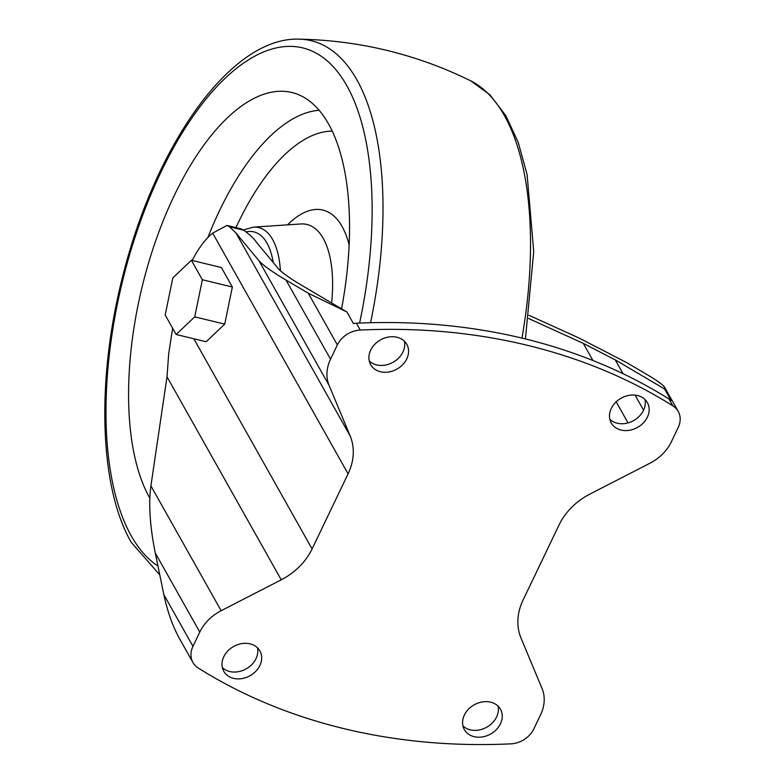 <?xml version="1.0" encoding="UTF-8"?>
<svg xmlns="http://www.w3.org/2000/svg" width="783" height="783" viewBox="0 0 783 783"><rect width="100%" height="100%" fill="white"/><g stroke="black" fill="none" stroke-linecap="round" stroke-linejoin="round"><path stroke-width="1.17" d="M227.305 225.514L240.88 228.802L243.856 230.261C250.403 235.213 254.524 239.118 256.217 241.986L279.149 269.646C283.006 273.198 289.152 277.613 297.589 282.878L346.918 311.986L308.248 293.194L286.01 280.069C271.897 271.691 262.843 265.192 258.87 260.592L235.928 232.933L229.507 226.786L226.972 225.416L212.663 233.148A80.101 35.617 -76.4 0 0 192.187 260.465M348.083 473.823L312.094 548.942A59.88 48.409 150.6 0 1 281.244 579.821L221.139 610.72A41.46 33.512 150.6 0 0 199.782 632.096L192.961 646.347A23.03 18.616 150.6 0 0 192.931 662.506A23.03 18.616 150.6 0 0 198.295 668.075A606.277 490.148 150.6 0 0 510.898 743.85A23.03 18.616 150.6 0 0 533.781 728.963L540.613 714.713A41.46 33.512 150.6 0 0 542.051 688.511L520.979 637.939A59.88 48.409 150.6 0 1 523.064 600.081L559.052 524.962A59.88 48.409 150.6 0 1 589.902 494.093L650.007 463.193A41.46 33.512 150.6 0 0 671.354 441.818L678.186 427.567A23.03 18.616 150.6 0 0 678.215 411.408A23.03 18.616 150.6 0 0 672.851 405.839A606.277 490.148 150.6 0 0 360.249 330.064A23.03 18.616 150.6 0 0 337.365 344.941L330.534 359.201A41.46 33.512 150.6 0 0 329.095 385.402L350.167 435.974A59.88 48.409 150.6 0 1 348.083 473.823L212.663 233.148M191.404 260.269L221.403 267.541L232.355 287.028L224.731 324.133L206.135 341.75L176.146 334.488L165.184 315.001L172.818 277.896L191.404 260.269L202.366 279.756L194.732 316.861L176.146 334.488M192.931 662.506L179.464 638.556C172.642 626.155 167.435 611.503 163.843 594.6L192.961 646.347M377.21 322.596L377.181 322.596A606.277 490.148 -29.4 0 1 653.11 389.484A606.277 490.148 150.6 0 1 668.995 398.987A23.03 18.616 150.6 0 1 671.08 400.544L664.581 388.994L664.738 387.468C663.181 384.982 657.955 381.106 649.068 375.811L626.84 362.695L579.772 338.383L529.054 315.314M346.918 311.986L353.417 323.536A23.03 18.616 150.6 0 1 356.392 323.213L360.249 330.064M377.112 322.576A606.277 490.148 150.6 0 0 356.392 323.213M172.622 328.234L168.697 353.71L167.004 376.78L150.913 485.9L221.139 610.72M163.843 594.6L155.269 552.964C149.905 526.293 148.457 503.939 150.913 485.9M628.044 422.898L616.172 401.806M592.946 360.532L583.296 343.375L528.613 318.515M623.033 373.706L615.262 359.886L583.296 343.375M643.567 410.204L635.091 395.131M664.581 388.994L615.262 359.886M462.919 725.88A20.73 16.756 150.6 0 0 496.598 716.954A20.73 16.756 150.6 0 0 498.047 706.119M222.343 667.566A20.73 16.756 150.6 0 0 256.021 658.63A20.73 16.756 150.6 0 0 257.46 647.805M609.83 419.267A20.73 16.756 150.6 0 0 643.509 410.331A20.73 16.756 150.6 0 0 644.947 399.506M369.243 360.943A20.73 16.756 150.6 0 0 402.932 352.017A20.73 16.756 150.6 0 0 404.371 341.182M490.677 702.175A20.73 16.756 150.6 0 0 468.391 709.3A20.73 16.756 150.6 0 0 464.348 729.59A20.73 16.756 150.6 0 0 482.387 736.93A20.73 16.756 150.6 0 0 500.454 723.795A20.73 16.756 150.6 0 0 500.474 709.261A20.73 16.756 150.6 0 0 490.677 702.175M250.09 643.861A20.73 16.756 150.6 0 0 227.814 650.976A20.73 16.756 150.6 0 0 223.762 671.266A20.73 16.756 150.6 0 0 241.8 678.616A20.73 16.756 150.6 0 0 259.868 665.481A20.73 16.756 150.6 0 0 259.897 650.937A20.73 16.756 150.6 0 0 250.09 643.861M637.577 395.562A20.73 16.756 150.6 0 0 615.301 402.677A20.73 16.756 150.6 0 0 611.249 422.967A20.73 16.756 150.6 0 0 629.287 430.307A20.73 16.756 150.6 0 0 647.365 417.182A20.73 16.756 150.6 0 0 647.384 402.638A20.73 16.756 150.6 0 0 637.577 395.562M397.001 337.238A20.73 16.756 150.6 0 0 374.724 344.354A20.73 16.756 150.6 0 0 370.672 364.653A20.73 16.756 150.6 0 0 388.711 371.994A20.73 16.756 150.6 0 0 406.778 358.859A20.73 16.756 150.6 0 0 406.798 344.324A20.73 16.756 150.6 0 0 397.001 337.238M232.355 287.028L202.366 279.756M224.731 324.133L194.732 316.861M341.574 308.835A224.555 99.842 -76.4 0 0 300.251 95.448A224.555 99.842 -76.4 0 0 159.37 230.642A224.555 99.842 -76.4 0 0 149.533 497.626A224.555 99.842 -76.4 0 0 149.837 498.145M193.841 338.775L312.094 548.942M668.995 398.987L672.851 405.839M308.248 293.194L337.365 344.941M286.01 280.069L330.534 359.201M258.87 260.592L329.095 385.402M235.928 232.933L350.167 435.974M167.004 376.78L281.244 579.821M155.269 552.964L199.782 632.096M243.856 230.261L229.507 226.786M521.967 338.119A279.492 124.272 -76.4 0 0 470.514 80.718L470.514 80.718C416.419 54.203 359.26 40.344 299.028 39.15C230.877 36.703 155.298 145.09 122.657 276.526C96.348 379.226 99.059 486.576 131.221 542.286L159.791 574.928M370.555 322.704A279.492 124.272 -76.4 0 0 299.028 39.15M359.593 323.076A270.458 120.259 -76.4 0 0 314.981 52.5A270.458 120.259 -76.4 0 0 144.013 211.792A270.458 120.259 -76.4 0 0 131.231 535.826A270.458 120.259 -76.4 0 0 157.96 566.031M319.18 110.286A215.863 95.986 -76.4 0 0 207.847 237.592M332.276 131.123A197.717 87.911 -76.4 0 0 235.947 227.608M349.159 244.981A117.626 52.304 -76.4 0 0 287.547 224.858M331.64 302.972A99.881 44.406 -76.4 0 0 300.789 223.967L253.389 227.148L243.366 229.918M280.402 270.761A85.474 38.005 -76.4 0 0 253.389 227.148M273.208 262.471A80.16 35.636 -76.4 0 0 246.019 231.934M664.738 387.468L678.215 411.408M525.422 338.951L533.722 251.607L527.096 174.56L518.229 142.408L505.798 115.581L489.845 94.753L470.514 80.718"/></g></svg>
